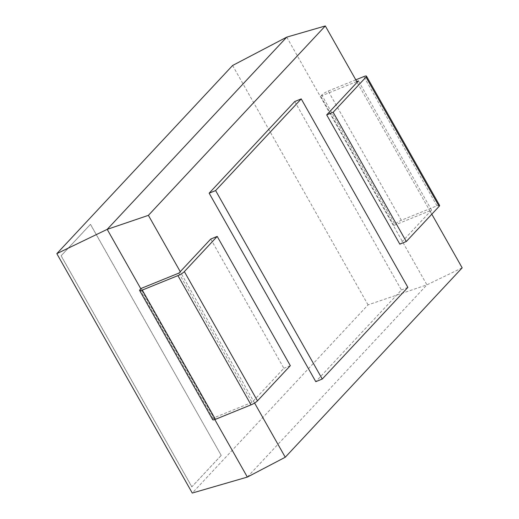 <?xml version="1.0" encoding="UTF-8"?>
<svg xmlns="http://www.w3.org/2000/svg" width="519" height="519" viewBox="0 0 519 519"><rect width="100%" height="100%" fill="white"/><g stroke="black" fill="none" stroke-linecap="round" stroke-linejoin="round"><path stroke-width="0.39" stroke-dasharray="2.6 1.95" d="M439.599 205.401A5.475 1.109 150.5 0 0 436.953 205.822L401.323 220.283A5.475 1.109 -29.5 0 0 394.901 224.299L321.78 95.048L320.716 96.184L393.843 225.434L394.901 224.299M393.843 225.434L431.561 210.13L399.825 244.151M355.8 79.842L328.203 91.039A5.475 1.109 -29.5 0 0 321.78 95.048M356.774 81.561L320.716 96.184M431.561 210.13L358.434 80.88M430.238 211.544L357.117 82.3M430.303 211.518L431.814 214.191M462.17 267.843L426.91 284.853L368.049 304.874L192.277 493.05M286.754 37.128L426.91 284.853L247.355 477.078M210.746 239.038L283.874 368.282L253.395 400.915L180.203 271.697M254.589 403.029L253.395 400.915M294.773 101.523L401.414 290.004L315.792 381.666M232.609 65.478L368.049 304.874M214.808 419.547L140.818 288.778M290.322 365.668L283.874 368.282M178.88 273.111L252.007 402.355L253.324 400.94M252.007 402.355L214.289 417.659L141.162 288.415M212.764 419.748A5.475 1.109 150.5 0 1 213.225 418.794L214.289 417.659M407.869 287.383L401.414 290.004M221.165 455.435L191.809 486.861L61.08 255.796L90.436 224.364L221.23 455.41L191.809 486.861M191.874 486.835L61.145 255.77L90.501 224.338L221.23 455.41M436.953 205.822L363.832 76.578M401.323 220.283L328.203 91.039M140.104 289.55L213.225 418.794"/><path stroke-width="0.78" d="M438.081 207.483L439.139 206.348L366.012 77.104L333.153 112.286L406.28 241.53L438.081 207.483M355.8 79.842L363.832 76.578A5.475 1.109 150.5 0 1 366.479 76.15L439.599 205.401A5.475 1.109 150.5 0 1 439.139 206.348M406.28 241.53L399.825 244.151L326.698 114.9L333.153 112.286M366.479 76.15A5.475 1.109 150.5 0 1 366.012 77.104M356.774 81.561L358.434 80.88L326.698 114.9M180.268 271.664L178.88 273.111L141.162 288.415L140.104 289.55A5.475 1.109 150.5 0 0 139.637 290.497A5.475 1.109 150.5 0 0 142.284 290.076L177.92 275.615L251.04 404.859A5.475 1.109 -29.5 0 0 257.463 400.843L290.322 365.668L217.202 236.417L210.746 239.038L180.268 271.664L148.402 215.346L325.309 25.95L286.754 37.128L232.609 65.478L56.831 253.655L107.199 229.359L286.754 37.128M325.309 25.95L357.176 82.274M431.814 214.191L462.17 267.843L285.262 457.239L254.589 403.029M322.247 379.045L315.792 381.666L209.157 193.185L294.773 101.523L301.228 98.902L407.869 287.383L322.247 379.045L215.612 190.564L301.228 98.902M148.402 215.346L107.199 229.359L140.818 288.778M285.262 457.239L247.355 477.078L214.808 419.547M251.04 404.859L215.411 419.32A5.475 1.109 150.5 0 1 212.764 419.748L139.637 290.497M177.92 275.615A5.475 1.109 -29.5 0 0 184.342 271.599L257.463 400.843M217.202 236.417L184.342 271.599M215.612 190.564L209.157 193.185M247.355 477.078L192.277 493.05L56.831 253.655M142.284 290.076L215.411 419.32"/></g></svg>
